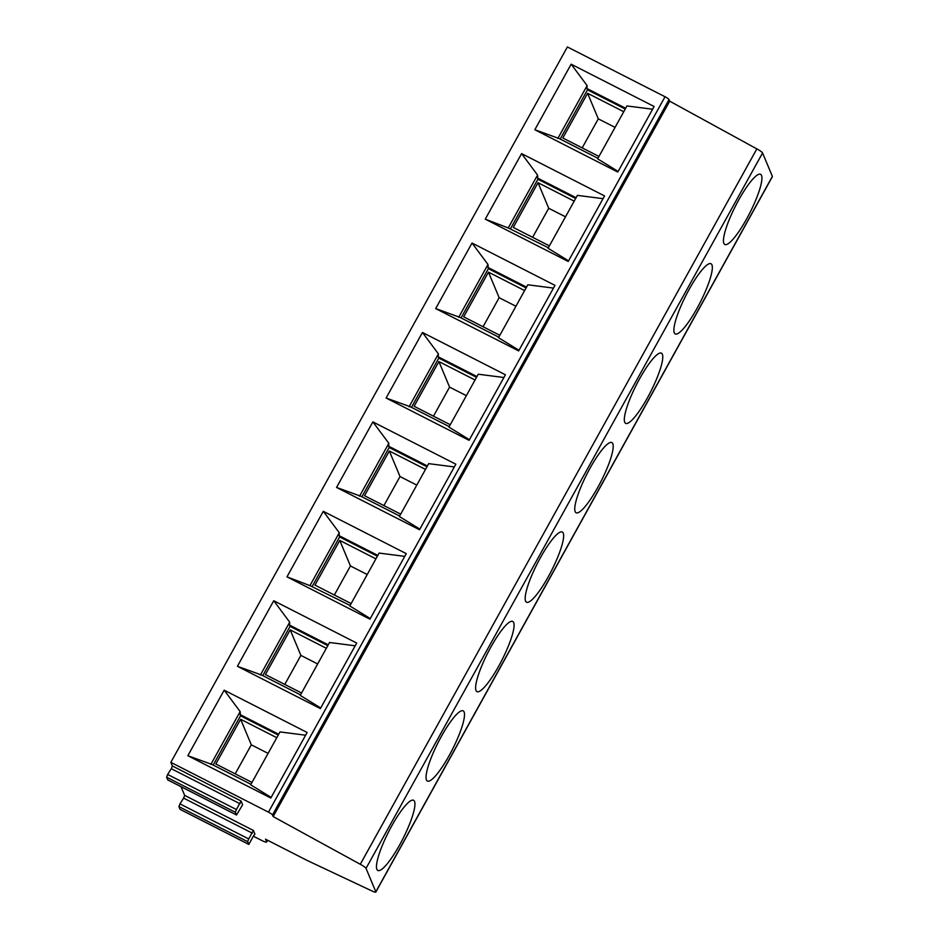 <?xml version="1.0" encoding="UTF-8"?>
<svg xmlns="http://www.w3.org/2000/svg" width="939" height="939" viewBox="0 0 939 939"><rect width="100%" height="100%" fill="white"/><g stroke="black" fill="none" stroke-linecap="round" stroke-linejoin="round"><path stroke-width="1.41" d="M253.483 835.898L254.927 834.137L253.389 830.452L248.694 838.938L247.65 841.673L248.823 844.419L253.483 835.898M669.038 99.569L272.486 814.97A4.12 0.681 -151 0 0 268.472 812.153L170.839 762.351L567.391 46.95L665.035 96.752A4.12 0.681 29 0 1 669.038 99.569L669.707 101.177L756.846 148.89A6.174 1.021 -151 0 1 762.574 152.975L772.374 176.403A6.174 1.021 29 0 1 772.386 176.649L375.835 892.05A6.174 1.021 -151 0 1 371.328 890.677L307.288 860.511L265.526 839.208L266.606 841.778L267.474 840.205M250.948 784.3L212.226 764.546L187.847 755.707L270.808 798.021L307.135 732.479L224.175 690.165L187.847 755.707M305.621 735.214L279.986 731.915L250.666 784.816L271.148 797.422M253.342 836.191L261.84 840.522A6.174 1.021 -151 0 0 266.617 842.025A6.174 1.021 -151 0 0 266.606 841.778M240.044 803.772L171.309 768.701L167.658 774.464L236.405 809.535L235.349 812.258L236.522 815.005L242.638 804.723L241.088 801.037L236.405 809.535M235.349 812.258L166.614 777.199L167.658 774.464M171.309 768.701L172.353 765.966L241.088 801.037M166.614 777.199L167.741 779.886L236.475 814.958M251.992 782.422L215.841 763.982L240.63 719.262L276.77 737.702M180.159 809.371L248.776 844.361M355.188 645.797L329.554 642.487L300.234 695.388L320.715 707.994M235.208 773.853L251.312 744.815L240.63 719.262M251.312 744.815L268.085 753.371M598.965 156.449L562.825 138.01L587.603 93.29L623.754 111.729M400.695 514.138L364.543 495.71L389.333 450.99L425.484 469.43M426.952 466.765L389.204 447.516L361.902 496.766M548.364 247.743L508.234 227.942L537.554 175.041L537.918 179.232L575.666 198.493M568.553 260.866L548.071 248.26L577.391 195.371L603.038 198.669M532.624 237.309L548.716 208.27L538.035 182.718L574.187 201.157M549.397 245.865L513.257 227.426L538.035 182.718M582.192 147.881L598.296 118.842L587.603 93.29M598.296 118.842L615.068 127.399M618.12 171.45L597.638 158.832L626.959 105.943L652.605 109.241M449.218 426.599L410.507 406.845L386.117 398.007L469.077 440.321L505.417 374.778L422.456 332.465L386.117 398.007M469.418 439.722L448.936 427.116L478.256 374.215L503.891 377.513M433.489 416.165L449.581 387.114L438.9 361.562L475.052 380.002M450.262 424.721L414.111 406.282L438.9 361.562M576.1 197.706L537.378 177.952M521.591 153.609L485.263 219.151L568.224 261.476L604.552 195.934L521.591 153.609L537.554 175.041M435.684 308.579L518.657 350.904L554.984 285.362L472.024 243.037L435.684 308.579L460.075 317.417L498.797 337.171M472.024 243.037L487.975 264.469L458.666 317.359M461.049 317.922L488.35 268.66L487.975 264.469M553.47 288.097L527.824 284.787L498.503 337.688L518.985 350.294M476.531 377.337L438.783 358.088L411.482 407.338M377.818 555.407L339.108 535.653L339.272 532.742L309.952 585.631L350.083 605.444M370.283 618.566L349.801 605.96L379.121 553.071L404.756 556.369M323.309 511.309L286.982 576.851L369.943 619.177L406.27 553.634L323.309 511.309L339.272 532.742M278.249 735.037L240.501 715.788L240.138 711.586L210.817 764.487M278.683 734.251L239.961 714.497M625.233 109.065L587.485 89.815L560.184 139.066M170.839 762.351L172.353 765.966M181.016 786.694L184.654 795.38L253.389 830.452M375.835 892.05A6.174 1.021 -151 0 0 375.823 891.804L366.022 868.375A6.174 1.021 -151 0 0 360.283 864.279L756.846 148.89M272.486 814.97L273.143 816.566L360.283 864.279M399.674 844.854A39.391 7.946 -63 0 1 377.807 870.465A39.391 7.946 -63 0 1 379.086 854.208A39.391 7.946 -63 0 1 397.174 816.789A39.391 7.946 -63 0 1 413.606 800.286A39.391 7.946 -63 0 1 399.674 844.854M746.658 218.881A39.391 7.946 -63 0 1 724.791 244.492A39.391 7.946 -63 0 1 726.07 228.236A39.391 7.946 -63 0 1 744.158 190.817A39.391 7.946 -63 0 1 760.59 174.314A39.391 7.946 -63 0 1 746.658 218.881M697.078 308.297A39.391 7.946 -63 0 1 675.223 333.92A39.391 7.946 -63 0 1 676.503 317.664A39.391 7.946 -63 0 1 694.578 280.245A39.391 7.946 -63 0 1 711.023 263.742A39.391 7.946 -63 0 1 697.078 308.297M647.511 397.725A39.391 7.946 -63 0 1 625.656 423.348A39.391 7.946 -63 0 1 626.935 407.092A39.391 7.946 -63 0 1 645.011 369.661A39.391 7.946 -63 0 1 661.455 353.158A39.391 7.946 -63 0 1 647.511 397.725M597.943 487.153A39.391 7.946 -63 0 1 576.088 512.776A39.391 7.946 -63 0 1 577.368 496.52A39.391 7.946 -63 0 1 595.443 459.089A39.391 7.946 -63 0 1 611.888 442.586A39.391 7.946 -63 0 1 597.943 487.153M548.376 576.581A39.391 7.946 -63 0 1 526.521 602.192A39.391 7.946 -63 0 1 527.788 585.936A39.391 7.946 -63 0 1 545.876 548.517A39.391 7.946 -63 0 1 562.32 532.014A39.391 7.946 -63 0 1 548.376 576.581M498.809 665.997A39.391 7.946 -63 0 1 476.942 691.62A39.391 7.946 -63 0 1 478.221 675.364A39.391 7.946 -63 0 1 496.308 637.933A39.391 7.946 -63 0 1 512.741 621.442A39.391 7.946 -63 0 1 498.809 665.997M449.241 755.426A39.391 7.946 -63 0 1 427.374 781.048A39.391 7.946 -63 0 1 428.654 764.792A39.391 7.946 -63 0 1 446.741 727.361A39.391 7.946 -63 0 1 463.173 710.858A39.391 7.946 -63 0 1 449.241 755.426M247.65 841.673L178.915 806.613L180.03 809.301M178.915 806.613L179.959 803.878L248.694 838.938M252.345 833.175L183.61 798.115L179.959 803.878M183.61 798.115L184.654 795.38M237.414 666.279L320.375 708.593L356.703 643.051L273.742 600.737L237.414 666.279L261.793 675.118L300.515 694.872M273.742 600.737L289.705 622.17L260.385 675.059M534.831 129.735L571.158 64.192L654.119 106.506L617.792 172.048L534.831 129.735L559.21 138.573L597.932 158.315M336.549 487.435L372.877 421.893L455.849 464.206L419.51 529.749L336.549 487.435L360.928 496.273L399.65 516.016M383.922 505.581L400.014 476.543L389.333 450.99M400.014 476.543L416.799 485.099M419.85 529.138L399.368 516.532L428.689 463.643L454.323 466.941M510.616 228.494L537.918 179.232M284.775 684.437L300.879 655.387L290.198 629.846L326.338 648.286M300.879 655.387L317.652 663.955M301.56 692.994L265.408 674.554L290.198 629.846M327.817 645.621L290.069 626.36L262.767 675.611M483.057 326.737L499.149 297.698L488.468 272.146L524.619 290.585M499.149 297.698L515.934 306.255M273.143 816.566L669.707 101.177M625.667 108.278L586.945 88.524L587.485 89.815M586.945 88.524L587.121 85.613L557.801 138.514M571.158 64.192L587.121 85.613M476.965 376.551L438.243 356.808L438.783 358.088M438.243 356.808L438.407 353.897L409.087 406.787M334.343 595.009L350.447 565.971L339.765 540.418L375.905 558.858M351.127 603.566L314.976 585.126L339.765 540.418M427.398 465.979L388.676 446.225L389.204 447.516M388.676 446.225L388.84 443.314L359.52 496.215M372.877 421.893L388.84 443.314M422.456 332.465L438.407 353.897M526.533 287.123L487.811 267.38M499.83 335.293L463.69 316.854L488.468 272.146M526.098 287.921L488.35 268.66M328.251 644.823L289.529 625.081L290.069 626.36M289.529 625.081L289.705 622.17M224.175 690.165L240.138 711.586M350.447 565.971L367.219 574.527M449.581 387.114L466.366 395.671M485.263 219.151L508.234 227.942M377.384 556.193L339.636 536.932L339.108 535.653M286.982 576.851L309.952 585.631M312.335 586.194L339.636 536.932M548.716 208.27L565.501 216.827M213.2 765.039L240.501 715.788M375.823 891.804L772.374 176.403M762.574 152.975L366.022 868.375M665.035 96.752L268.472 812.153M266.617 842.025L267.592 840.264M167.788 779.945L236.522 815.005M180.088 809.359L248.823 844.419"/></g></svg>

